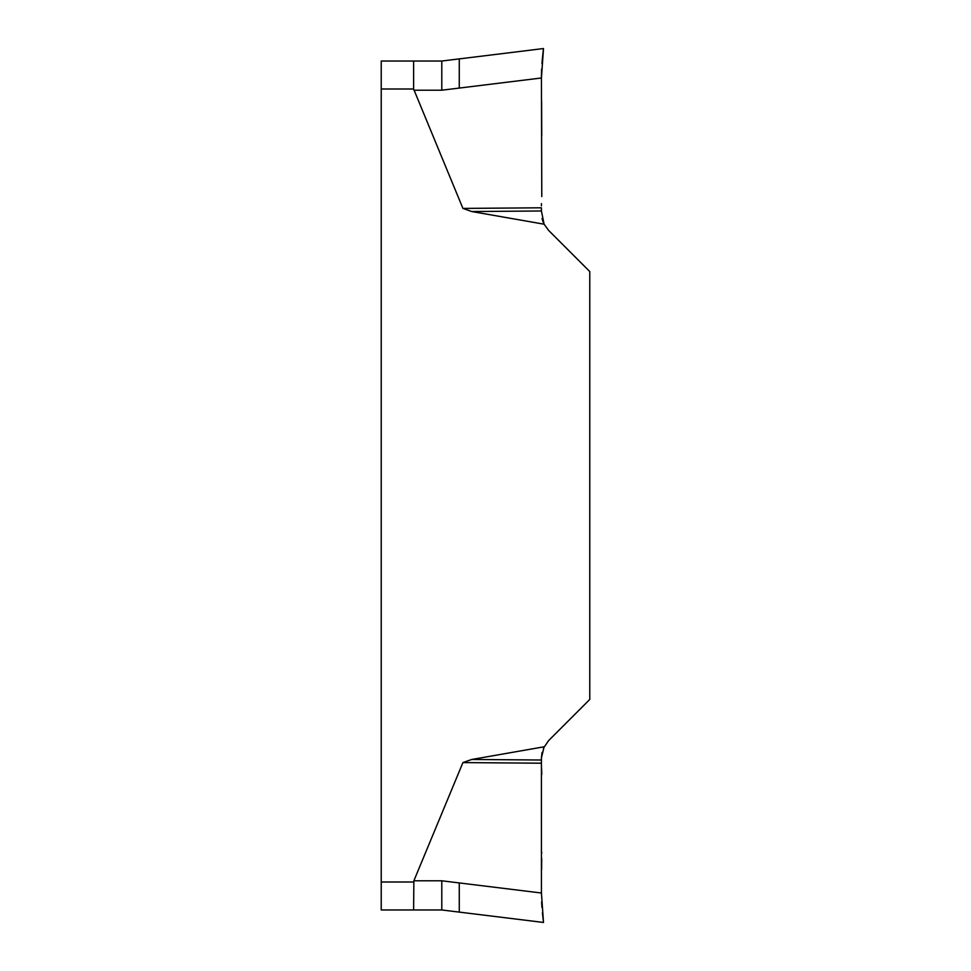 <?xml version="1.0" encoding="UTF-8"?>
<svg xmlns="http://www.w3.org/2000/svg" width="971" height="971" viewBox="0 0 971 971"><rect width="100%" height="100%" fill="white"/><g stroke="black" fill="none" stroke-linecap="round" stroke-linejoin="round"><path stroke-width="1.46" d="M543.384 748.313L548.591 740.63L589.773 699.448L589.773 271.552L548.591 230.37L544.1 224.204L471.724 211.532L462.924 208.413L413.61 88.992L381.227 88.992L381.227 909.973L413.61 909.973L413.864 880.794L462.924 762.587L471.724 759.468L544.1 746.796L541.417 757.938L541.417 763.206L462.924 762.587M459.271 58.891L543.493 48.55L541.43 77.983L459.271 88.07L459.271 58.891L441.793 61.027L381.227 61.027L413.61 61.027L413.61 88.992M381.227 61.027L381.227 88.992M459.271 882.93L441.793 880.794L441.793 909.973L459.271 912.109L459.271 882.93L541.43 893.017L543.493 922.45L441.793 909.973L413.61 909.973M462.924 208.413L541.417 207.794L541.417 210.986L471.724 211.532M541.782 196.555L541.43 77.935M541.6 101.312L541.733 135.891M459.271 88.07L441.793 90.206L413.864 90.206M543.384 222.687L542.036 218.548M541.417 210.986L544.1 224.204M541.417 77.765L541.6 69.062M541.939 63.613L543.493 48.55M471.724 759.468L541.417 760.014M541.417 763.206L541.43 893.017M541.782 774.445L541.417 764.796M541.6 869.749L541.697 858.291M541.721 853.121L541.721 852.259M541.417 757.938L542.036 752.452M543.493 922.45L542.413 912.849M541.939 907.375L541.6 901.938M543.299 50.152L542.109 61.464M541.454 203.607L541.417 205.84M381.227 882.008L413.61 882.008M413.864 880.794L441.793 880.794M441.793 61.027L441.793 90.206"/></g></svg>
